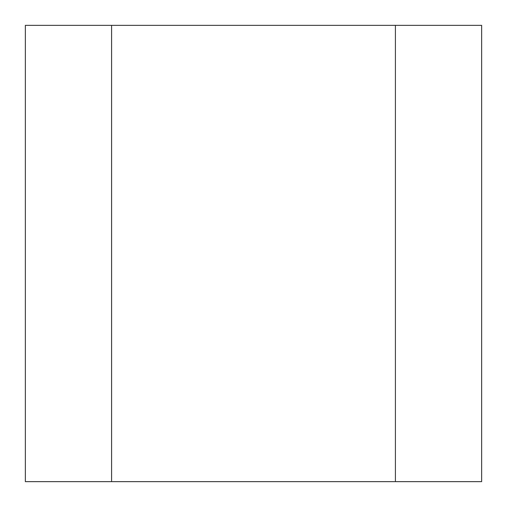 <?xml version="1.0" encoding="UTF-8"?>
<svg xmlns="http://www.w3.org/2000/svg" width="507" height="507" viewBox="0 0 507 507"><rect width="100%" height="100%" fill="white"/><g stroke="black" fill="none" stroke-linecap="round" stroke-linejoin="round"><path stroke-width="0.76" d="M395.409 25.35L111.591 25.35L111.591 481.65L481.65 481.65L481.65 25.35L395.409 25.35L395.409 481.65M111.591 25.35L25.35 25.35L25.35 481.65L111.591 481.65"/></g></svg>

